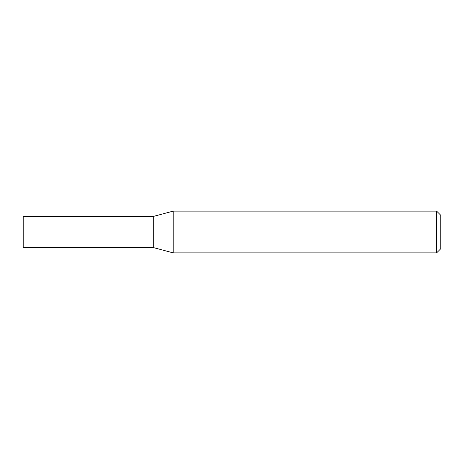 <?xml version="1.0" encoding="UTF-8"?>
<svg xmlns="http://www.w3.org/2000/svg" width="464" height="464" viewBox="0 0 464 464"><rect width="100%" height="100%" fill="white"/><g stroke="black" fill="none" stroke-linecap="round" stroke-linejoin="round"><path stroke-width="0.35" stroke-dasharray="2.32 1.74" d="M436.624 211.12L436.624 252.88M173.182 211.12L173.182 252.88M440.8 215.296L440.8 248.704M153.7 247.66L153.7 216.34L153.7 247.66M23.2 247.66L23.2 216.34"/><path stroke-width="0.7" d="M436.624 252.88L436.624 211.12L173.182 211.12L173.182 252.88L436.624 252.88L440.8 248.704L440.8 215.296L436.624 211.12M173.182 211.12L153.7 216.34L153.7 247.66L23.2 247.66L23.2 216.34L153.7 216.34L153.7 247.66L173.182 252.88"/></g></svg>
